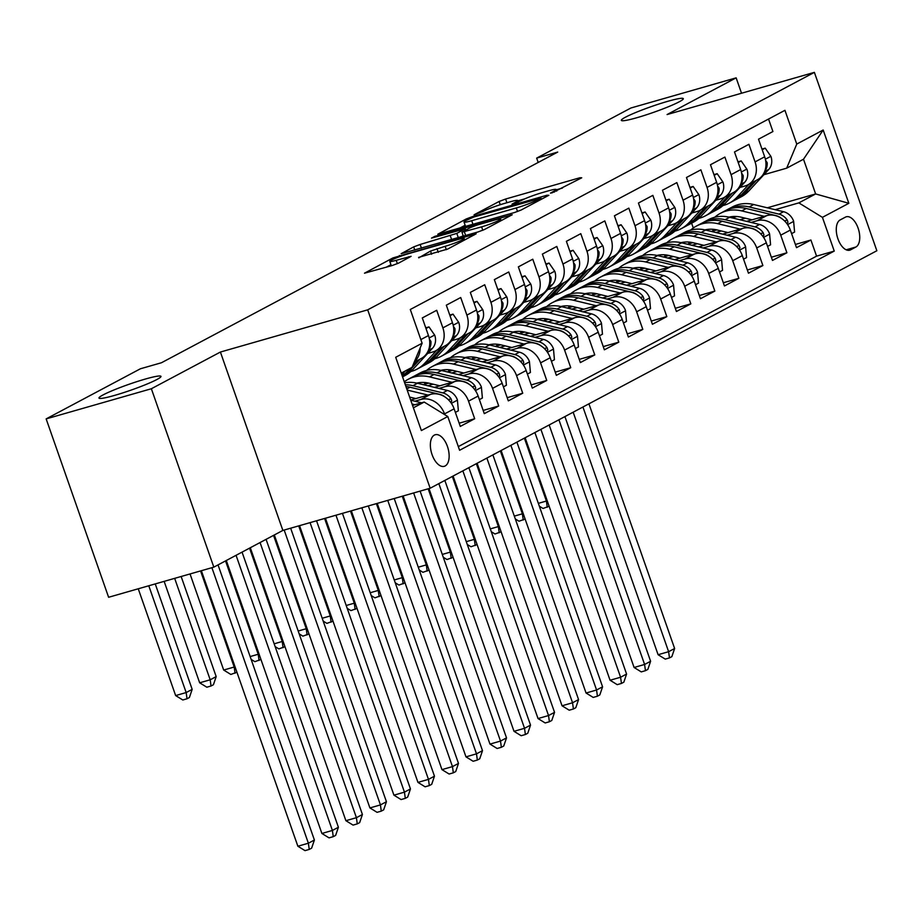 <?xml version="1.0" encoding="UTF-8"?>
<svg xmlns="http://www.w3.org/2000/svg" width="923" height="923" viewBox="0 0 923 923"><rect width="100%" height="100%" fill="white"/><g stroke="black" fill="none" stroke-linecap="round" stroke-linejoin="round"><path stroke-width="1.38" d="M552.15 192.826L581.732 177.804L579.967 177.735L505.608 199.033L499.124 201.468L474.076 214.782L483.098 211.413A16.118 1.511 -19.3 0 1 503.866 203.614L510.061 201.837A16.118 1.511 -19.3 0 1 517.722 200.522A16.118 1.511 -19.3 0 1 515.738 202.056L512.057 204.121L513.73 203.833L521.518 200.406A16.118 1.511 -19.3 0 1 542.274 192.607L548.47 190.83A16.118 1.511 -19.3 0 1 556.142 189.515A16.118 1.511 -19.3 0 1 554.146 191.049L550.466 193.115L552.15 192.826M145.338 379.053A32.836 3.092 -19.3 0 0 113.967 389.968A32.836 3.092 -19.3 0 0 98.98 398.078A32.836 3.092 -19.3 0 0 114.602 395.39A32.836 3.092 -19.3 0 0 145.984 384.476A32.836 3.092 -19.3 0 0 160.971 376.365A32.836 3.092 -19.3 0 0 145.338 379.053M667.687 101.345A32.836 3.092 -19.3 0 0 636.305 112.271A32.836 3.092 -19.3 0 0 621.317 120.371A32.836 3.092 -19.3 0 0 636.939 117.694A32.836 3.092 -19.3 0 0 668.321 106.768A32.836 3.092 -19.3 0 0 683.308 98.669A32.836 3.092 -19.3 0 0 667.687 101.345M445.151 465.965A16.418 8.561 74 0 0 447.724 447.309A16.418 8.561 74 0 0 435.229 434.745A16.418 8.561 74 0 0 434.341 435.102A16.418 8.561 74 0 0 431.779 453.758A16.418 8.561 74 0 0 444.275 466.323A16.418 8.561 74 0 0 445.151 465.965M418.604 257.39L447.724 249.048L476.164 233.784L392.921 257.932L364.493 273.196L392.079 265.57L398.563 263.136L411.093 256.329L396.209 260.309A13.476 1.269 -19.3 0 1 389.794 261.417A13.476 1.269 -19.3 0 1 395.944 258.094A13.476 1.269 -19.3 0 1 408.82 253.606L457.762 239.588A13.476 1.269 -19.3 0 1 464.177 238.48A13.476 1.269 -19.3 0 1 458.027 241.814A13.476 1.269 -19.3 0 1 445.151 246.291L430.51 251.068L418.765 257.863M220.401 352.044L151.36 388.745L46.15 418.892L108.614 597.273L213.824 567.137L282.865 530.425L430.164 488.232L367.689 309.84L220.401 352.044L282.865 530.425M741.527 93.235L736.139 77.855L667.087 114.556L814.386 72.363L367.689 309.84M736.139 77.855L630.928 107.991L536.667 158.11L538.19 162.46M46.15 418.892L140.411 368.773L161.456 362.751L557.711 152.076L536.667 158.11M514.549 212.509L521.034 210.075L548.85 195.284L547.074 195.214L472.726 216.513L466.242 218.959L437.802 234.223L514.549 212.509M512.196 214.771L484.379 229.562L477.895 231.996L401.147 253.71L413.666 246.903L420.161 244.468L456.804 233.392L465.319 228.708L431.526 238.111L434.825 236.357L512.196 214.771M414.889 401.193L420.923 399.463A20.525 17.399 62 0 1 444.517 413.931L454.116 408.82L460.289 426.414L474.687 418.754L459.158 423.207M438.91 388.433L444.944 386.702A20.525 17.399 62 0 1 468.526 401.159L478.137 396.059L484.298 413.654L498.708 405.993L483.179 410.435M462.919 375.661L468.965 373.93A20.525 17.399 62 0 1 492.547 388.398L502.147 383.287L508.319 400.882L522.73 393.221L507.189 397.675M486.94 362.889L492.974 361.158A20.525 17.399 62 0 1 516.557 375.626L526.168 370.515L532.329 388.11L546.739 380.449L531.21 384.903M510.961 350.129L516.995 348.398A20.525 17.399 62 0 1 540.578 362.854L550.189 357.755L556.35 375.349L570.76 367.689L555.219 372.142M534.971 337.356L541.005 335.626A20.525 17.399 62 0 1 564.588 350.094L574.198 344.983L580.359 362.577L594.77 354.917L579.24 359.37M558.992 324.584L565.026 322.854A20.525 17.399 62 0 1 588.609 337.322L598.219 332.211L604.38 349.817L618.791 342.156L603.25 346.598M583.001 311.824L589.036 310.093A20.525 17.399 62 0 1 612.63 324.55L622.229 319.45L628.39 337.045L642.8 329.384L627.271 333.838M607.022 299.052L613.057 297.321A20.525 17.399 62 0 1 636.639 311.789L646.25 306.678L652.411 324.273L666.821 316.612L651.28 321.066M631.032 286.28L637.066 284.561A20.525 17.399 62 0 1 660.66 299.017L670.26 293.906L676.421 311.512L690.831 303.852L675.301 308.294M655.053 273.52L661.087 271.789A20.525 17.399 62 0 1 684.67 286.245L694.281 281.146L700.442 298.74L714.852 291.08L699.311 295.533M679.063 260.748L685.097 259.017A20.525 17.399 62 0 1 708.691 273.485L718.29 268.374L724.451 285.968L738.861 278.308L723.332 282.761M703.084 247.987L709.118 246.256A20.525 17.399 62 0 1 732.7 260.713L742.311 255.613L748.472 273.208L762.883 265.547L747.342 269.989M727.093 235.215L733.127 233.484A20.525 17.399 62 0 1 756.722 247.952L766.321 242.841L772.482 260.436L786.892 252.775L780.731 235.18A20.525 17.399 -118 0 0 757.148 220.712L751.114 222.443M771.363 257.229L786.892 252.775M768.547 119.032L772.92 131.528L758.51 139.188L764.671 156.795A20.525 17.399 -118 0 1 757.483 179.731L747.872 184.842A20.525 17.399 -118 0 0 755.072 161.894L748.911 144.3L734.5 151.96L740.661 169.555A20.525 17.399 -118 0 1 733.462 192.503L723.851 197.614A20.525 17.399 62 0 1 720.978 198.768L715.867 200.233M723.851 197.614A20.525 17.399 62 0 0 731.051 174.666L724.89 157.072L710.479 164.732L716.64 182.327A20.525 17.399 -118 0 1 709.452 205.275L699.842 210.375A20.525 17.399 62 0 1 696.957 211.54L691.858 213.005M699.842 210.375A20.525 17.399 62 0 0 707.041 187.438L700.88 169.832L686.47 177.493L692.631 195.099A20.525 17.399 -118 0 1 685.431 218.036L675.821 223.147A20.525 17.399 62 0 1 672.948 224.312L667.837 225.766M675.821 223.147A20.525 17.399 62 0 0 683.02 200.199L676.859 182.604L662.449 190.265L668.61 207.86A20.525 17.399 -118 0 1 661.41 230.808L651.811 235.919A20.525 17.399 62 0 1 648.927 237.073L643.827 238.538M651.811 235.919A20.525 17.399 62 0 0 659.01 212.971L652.849 195.376L638.439 203.037L644.6 220.632A20.525 17.399 -118 0 1 637.401 243.58L627.79 248.679A20.525 17.399 62 0 1 624.917 249.845L619.806 251.31M627.79 248.679A20.525 17.399 62 0 0 634.989 225.731L628.828 208.137L614.418 215.797L620.579 233.392A20.525 17.399 -118 0 1 613.38 256.34L603.78 261.451A20.525 17.399 62 0 1 600.896 262.617L595.797 264.07M603.78 261.451A20.525 17.399 62 0 0 610.98 238.503L604.819 220.909L590.408 228.569L596.57 246.164A20.525 17.399 -118 0 1 589.37 269.112L579.759 274.212A20.525 17.399 62 0 1 576.887 275.377L571.775 276.842M579.759 274.212A20.525 17.399 62 0 0 586.959 251.275L580.798 233.669L566.387 241.33L572.548 258.936A20.525 17.399 -118 0 1 565.349 281.873L555.75 286.984A20.525 17.399 62 0 1 552.865 288.149L547.754 289.614M555.75 286.984A20.525 17.399 62 0 0 562.949 264.036L556.788 246.441L542.378 254.102L548.539 271.697A20.525 17.399 -118 0 1 541.34 294.645L531.729 299.756A20.525 17.399 62 0 1 528.844 300.91L523.745 302.375M531.729 299.756A20.525 17.399 62 0 0 538.928 276.808L532.767 259.213L518.357 266.874L524.518 284.469A20.525 17.399 -118 0 1 517.318 307.417L507.719 312.516A20.525 17.399 62 0 1 504.835 313.682L499.724 315.147M507.719 312.516A20.525 17.399 62 0 0 514.919 289.58L508.746 271.973L494.347 279.634L500.508 297.241A20.525 17.399 -118 0 1 493.309 320.177L483.698 325.288A20.525 17.399 62 0 1 480.814 326.454L475.714 327.919M483.698 325.288A20.525 17.399 62 0 0 490.898 302.34L484.737 284.746L470.326 292.406L476.487 310.001A20.525 17.399 -118 0 1 469.288 332.949L459.689 338.06A20.525 17.399 62 0 1 456.804 339.214L451.693 340.679M459.689 338.06A20.525 17.399 62 0 0 466.888 315.112L460.715 297.518L446.317 305.178L452.478 322.773A20.525 17.399 -118 0 1 445.278 345.721L435.668 350.821A20.525 17.399 62 0 1 432.783 351.986L427.684 353.451M435.668 350.821A20.525 17.399 62 0 0 442.867 327.884L436.706 310.278L422.296 317.939L428.457 335.545A20.525 17.399 -118 0 1 421.257 358.482L414.173 362.254M454.116 408.82A20.525 17.399 -118 0 0 430.533 394.363L410.677 400.051M478.137 396.059A20.525 17.399 -118 0 0 454.554 381.591L434.445 387.348M502.147 383.287A20.525 17.399 -118 0 0 478.564 368.819L458.454 374.588M428.687 383.114L423.276 384.66M433.152 384.187L427.741 385.733M526.168 370.515A20.525 17.399 -118 0 0 502.585 356.059L482.475 361.816M452.697 370.342L447.297 371.9M457.173 371.427L451.762 372.973M550.189 357.755A20.525 17.399 -118 0 0 526.595 343.287L506.485 349.044M476.718 357.582L471.307 359.128M481.183 358.655L475.772 360.201M574.198 344.983A20.525 17.399 -118 0 0 550.616 330.515L530.506 336.284M500.728 344.81L495.328 346.356M505.204 345.883L499.793 347.44M598.219 332.211A20.525 17.399 -118 0 0 574.625 317.754L554.515 323.512M524.749 332.038L519.337 333.595M529.214 333.122L523.803 334.668M622.229 319.45A20.525 17.399 -118 0 0 598.646 304.982L578.536 310.739M548.758 319.277L543.359 320.823M553.235 320.35L547.824 321.896M646.25 306.678A20.525 17.399 -118 0 0 622.656 292.222L602.557 297.979M572.779 306.505L567.368 308.051M577.244 307.578L571.833 309.136M670.26 293.906A20.525 17.399 -118 0 0 646.677 279.45L626.567 285.207M596.789 293.745L591.389 295.291M601.265 294.818L595.854 296.364M694.281 281.146A20.525 17.399 -118 0 0 670.686 266.678L650.588 272.447M620.81 280.973L615.399 282.519M625.275 282.046L619.864 283.592M718.29 268.374A20.525 17.399 -118 0 0 694.707 253.917L674.598 259.675M644.819 268.201L639.42 269.758M649.296 269.274L643.885 270.831M742.311 255.613A20.525 17.399 -118 0 0 718.717 241.145L698.619 246.903M668.84 255.44L663.429 256.986M673.305 256.513L667.894 258.059M766.321 242.841A20.525 17.399 -118 0 0 742.738 228.373L722.628 234.142M692.85 242.668L687.45 244.214M697.327 243.741L691.915 245.287M845.422 217.136L840.138 219.939A15.91 8.295 74 0 0 837.646 238.007A15.91 8.295 74 0 0 849.748 250.179A15.91 8.295 74 0 0 850.602 249.833L855.886 247.018A15.91 8.295 74 0 0 858.378 228.95A15.91 8.295 74 0 0 846.276 216.79A15.91 8.295 74 0 0 845.422 217.136M430.164 488.232L876.85 250.744L814.386 72.363M413.389 407.804L424.199 402.059L447.782 416.527L459.596 450.274L834.242 251.091L822.428 217.343L798.833 202.887L775.124 209.683M447.782 416.527L421.361 430.568L395.702 357.293L422.123 343.241L410.297 309.493L784.942 110.322L796.757 144.069L823.178 130.016L848.837 203.302L822.428 217.343M721.336 230.981L715.936 232.527M458.316 446.617L816.567 256.156L810.913 240.015L796.503 247.664L790.342 230.069A20.525 17.399 -118 0 0 766.748 215.613L746.649 221.37M716.871 229.896L711.46 231.454M739.888 187.473L744.988 186.008A20.525 17.399 -118 0 0 747.872 184.842M756.722 247.952L762.883 265.547M732.7 260.713L738.861 278.308M708.691 273.485L714.852 291.08M684.67 286.245L690.831 303.852M660.66 299.017L666.821 316.612M636.639 311.789L642.8 329.384M612.63 324.55L618.791 342.156M588.609 337.322L594.77 354.917M564.588 350.094L570.76 367.689M540.578 362.854L546.739 380.449M516.557 375.626L522.73 393.221M492.547 388.398L498.708 405.993M468.526 401.159L474.687 418.754M444.517 413.931L444.782 414.681M424.199 402.059L412.546 405.405M745.357 218.209L739.946 219.755M798.833 202.887L815.644 193.945L803.495 159.241L786.684 168.171L796.757 144.069M732.135 217.874L736.866 216.513M767.313 207.79L815.644 193.945L848.837 203.302M763.898 174.701L786.684 168.171M151.36 388.745L213.824 567.137M693.288 227.981L691.604 223.17M422.123 343.241L412.039 367.354L401.24 373.1M795.372 244.457L810.913 240.015M816.567 256.156L834.242 251.091M420.15 347.936A20.525 17.399 62 0 1 414.392 361.712M803.495 159.241L823.178 130.016M562.453 188.05L556.257 189.826M524.795 198.837L517.838 200.833M465.146 225.258L459.389 228.316M540.474 198.318L473.972 216.974L466.011 220.493A16.118 1.511 -19.3 0 0 464.015 222.039A16.118 1.511 -19.3 0 0 471.688 220.712L516.292 207.94A16.118 1.511 -19.3 0 0 537.059 200.141L540.474 198.318L540.89 199.518M461.154 236.796L463.184 235.711M481.598 226.862A13.476 1.269 -19.3 0 0 494.474 222.385A13.476 1.269 -19.3 0 0 500.624 219.063A13.476 1.269 -19.3 0 0 494.209 220.159L476.972 225.097L470.476 227.531L461.962 232.215L481.598 226.862L482.798 230.288M390.948 264.705L386.079 267.289M791.588 233.634L794.588 232.042L793.607 221.128A13.603 11.526 -118 0 0 783.558 211.713L753.699 204.514A39.251 33.286 -118 0 0 732.354 206.96L727.797 209.383A39.251 33.286 -118 0 0 726.378 210.19M764.232 216.328L741.7 210.906A39.251 33.286 -118 0 0 720.355 213.34A39.251 33.286 -118 0 0 714.737 217.263M706.418 229.596A39.251 33.286 -118 0 0 706.21 230.185M752.06 219.824L741.204 217.205A32.582 27.632 -118 0 0 729.008 217.136M713.456 229.342A32.582 27.632 -118 0 0 712.579 231.131M786.961 223.701L787.965 222.258L787.261 220.078A13.603 11.526 -118 0 0 778.989 214.136L749.141 206.948A39.251 33.286 -118 0 0 727.797 209.383M720.355 213.34L724.913 210.917A39.251 33.286 62 0 1 746.257 208.483L776.116 215.67A13.603 11.526 62 0 1 781.366 218.324M582.932 407.008L668.621 651.696L674.621 648.511L588.932 403.812M674.621 648.511L671.863 656.634L669.463 657.914L665.252 659.114L658.099 654.719L573.171 412.2M658.099 654.719L668.621 651.696L669.463 657.914M748.934 184.277L736.923 197.257A39.251 33.286 62 0 1 729.343 203.106A39.251 33.286 62 0 1 722.951 205.564M762.213 149.745L765.213 148.153L770.982 156.518A13.603 11.526 62 0 1 768.755 169.451L748.922 190.876A39.251 33.286 62 0 1 741.354 196.726L736.796 199.149A39.251 33.286 -118 0 0 744.365 193.299L756.387 180.32M753.503 181.854L741.481 194.834A39.251 33.286 62 0 1 733.912 200.683L729.343 203.106M735.331 199.876A39.251 33.286 -118 0 0 736.796 199.149M764.775 171.193A13.603 11.526 -118 0 0 767.175 162.713L765.617 160.348M524.379 438.137L546.404 501.039L547.166 500.635M549.139 506.254L543.036 508.458L539.32 506.173M538.328 503.358L546.404 501.039L547.247 507.258M765.213 148.153L761.971 149.076M767.567 246.406L770.567 244.814L769.597 233.888A13.603 11.526 -118 0 0 759.537 224.474L729.689 217.286A39.251 33.286 -118 0 0 708.345 219.72L703.776 222.155A39.251 33.286 -118 0 0 702.357 222.962M740.223 229.1L717.679 223.666A39.251 33.286 -118 0 0 696.334 226.112A39.251 33.286 -118 0 0 690.716 230.035M682.409 242.368A39.251 33.286 -118 0 0 682.189 242.957M728.039 232.584L717.183 229.977A32.582 27.632 -118 0 0 704.999 229.896M689.435 242.103A32.582 27.632 -118 0 0 688.558 243.903M762.952 236.473L763.944 235.019L763.252 232.85A13.603 11.526 -118 0 0 754.979 226.896L725.12 219.709A39.251 33.286 -118 0 0 703.776 222.155M696.334 226.112L700.903 223.678A39.251 33.286 62 0 1 722.248 221.243L752.095 228.431A13.603 11.526 62 0 1 757.356 231.085M558.911 419.78L644.6 664.468L650.611 661.272L564.922 416.585M650.611 661.272L647.842 669.406L645.442 670.686L641.243 671.886L634.089 667.479L549.162 424.961M634.089 667.479L644.6 664.468L645.442 670.686M743.557 259.167L746.557 257.575L745.576 246.66A13.603 11.526 -118 0 0 735.527 237.246L705.668 230.058A39.251 33.286 -118 0 0 684.324 232.492L679.766 234.915A39.251 33.286 -118 0 0 678.347 235.723M716.202 241.872L693.669 236.438A39.251 33.286 -118 0 0 672.325 238.872A39.251 33.286 -118 0 0 666.706 242.795M658.387 255.129A39.251 33.286 -118 0 0 658.18 255.717M704.018 245.356L693.173 242.737A32.582 27.632 -118 0 0 680.978 242.668M665.425 254.875A32.582 27.632 -118 0 0 664.548 256.663M738.931 249.233L739.934 247.791L739.231 245.622A13.603 11.526 -118 0 0 730.958 239.668L701.111 232.481A39.251 33.286 -118 0 0 679.766 234.915M672.325 238.872L676.882 236.45A39.251 33.286 62 0 1 698.226 234.015L728.074 241.203A13.603 11.526 62 0 1 733.335 243.857M534.902 432.541L620.591 677.24L626.59 674.044L540.901 429.357M626.59 674.044L623.833 682.178L621.433 683.447L617.222 684.658L610.068 680.251L525.141 437.733M610.068 680.251L620.591 677.24L621.433 683.447M719.536 271.939L722.536 270.347L721.567 259.421A13.603 11.526 -118 0 0 711.506 250.006L681.659 242.818A39.251 33.286 -118 0 0 660.314 245.264L655.745 247.687A39.251 33.286 -118 0 0 654.326 248.495M692.192 254.633L669.648 249.21A39.251 33.286 -118 0 0 648.304 251.644A39.251 33.286 -118 0 0 642.685 255.567M634.378 267.901A39.251 33.286 -118 0 0 634.159 268.489M680.009 258.128L669.152 255.509A32.582 27.632 -118 0 0 656.968 255.429M641.404 267.647A32.582 27.632 -118 0 0 640.527 269.435M714.921 262.005L715.913 260.563L715.221 258.382A13.603 11.526 -118 0 0 706.949 252.441L677.09 245.253A39.251 33.286 -118 0 0 655.745 247.687M648.304 251.644L652.873 249.222A39.251 33.286 62 0 1 674.217 246.776L704.064 253.975A13.603 11.526 62 0 1 709.326 256.617M510.881 445.313L596.57 690L602.581 686.816L516.892 442.117M602.581 686.816L599.812 694.938L597.412 696.219L593.201 697.419L586.059 693.023L501.12 450.505M586.059 693.023L596.57 690L597.412 696.219M695.527 284.711L698.526 283.107L697.546 272.193A13.603 11.526 -118 0 0 687.497 262.778L657.638 255.59A39.251 33.286 -118 0 0 636.293 258.025L631.736 260.448A39.251 33.286 -118 0 0 630.317 261.255M668.171 267.405L645.639 261.97A39.251 33.286 -118 0 0 624.294 264.405A39.251 33.286 -118 0 0 618.675 268.339M610.357 280.673A39.251 33.286 -118 0 0 610.149 281.25M655.988 270.889L645.142 268.281A32.582 27.632 -118 0 0 632.947 268.201M617.395 280.407A32.582 27.632 -118 0 0 616.506 282.207M690.9 274.766L691.904 273.323L691.2 271.154A13.603 11.526 -118 0 0 682.928 265.201L653.08 258.013A39.251 33.286 -118 0 0 631.736 260.448M624.294 264.405L628.851 261.982A39.251 33.286 62 0 1 650.196 259.548L680.043 266.735A13.603 11.526 62 0 1 685.304 269.389M486.871 458.073L572.56 702.772L578.559 699.576L492.87 454.889M578.559 699.576L575.802 707.71L573.402 708.991L569.191 710.191L562.038 705.783L477.11 463.265M562.038 705.783L572.56 702.772L573.402 708.991M724.924 197.049L712.902 210.029A39.251 33.286 62 0 1 705.334 215.878A39.251 33.286 62 0 1 698.942 218.336M738.192 162.517L741.192 160.925L746.972 169.29A13.603 11.526 62 0 1 744.746 182.223L724.913 203.648A39.251 33.286 62 0 1 717.333 209.486L712.775 211.921A39.251 33.286 -118 0 0 720.344 206.071L732.366 193.08M729.482 194.615L717.471 207.606A39.251 33.286 62 0 1 709.891 213.444L705.334 215.878M711.31 212.636A39.251 33.286 -118 0 0 712.775 211.921M740.765 183.954A13.603 11.526 -118 0 0 743.153 175.474L741.607 173.109M500.358 450.909L522.395 513.811L523.156 513.407M525.118 519.014L519.026 521.23L515.299 518.945M514.319 516.119L522.395 513.811L523.226 520.03M741.192 160.925L737.962 161.848M700.903 209.809L688.893 222.789A39.251 33.286 62 0 1 681.312 228.639A39.251 33.286 62 0 1 674.921 231.108M714.183 175.278L717.183 173.686L722.951 182.05A13.603 11.526 62 0 1 720.725 194.984L700.892 216.409A39.251 33.286 62 0 1 693.323 222.258L688.754 224.681A39.251 33.286 -118 0 0 696.334 218.832L708.356 205.852M705.472 207.387L693.45 220.366A39.251 33.286 62 0 1 685.881 226.216L681.312 228.639M687.3 225.408A39.251 33.286 -118 0 0 688.754 224.681M716.744 196.726A13.603 11.526 -118 0 0 719.144 188.246L717.586 185.881M476.349 463.669L498.374 526.583L499.135 526.168M501.108 531.786L495.005 534.002L491.29 531.706M490.298 528.891L498.374 526.583L499.216 532.79M717.183 173.686L713.94 174.62M676.894 222.581L664.872 235.561A39.251 33.286 62 0 1 657.303 241.411A39.251 33.286 62 0 1 650.911 243.868M690.162 188.05L693.161 186.458L698.942 194.822A13.603 11.526 62 0 1 696.715 207.756L676.882 229.181A39.251 33.286 62 0 1 669.302 235.03L664.745 237.453A39.251 33.286 -118 0 0 672.313 231.604L684.335 218.624M681.451 220.159L669.429 233.138A39.251 33.286 62 0 1 661.86 238.988L657.303 241.411M663.279 238.18A39.251 33.286 -118 0 0 664.745 237.453M692.735 209.498A13.603 11.526 -118 0 0 695.123 201.018L693.577 198.653M452.328 476.441L474.353 539.344L475.126 538.94M477.087 544.558L470.995 546.762L467.269 544.478M466.288 541.663L474.353 539.344L475.195 545.562M693.161 186.458L689.931 187.381M652.873 235.342L640.85 248.333A39.251 33.286 62 0 1 633.282 254.183A39.251 33.286 62 0 1 626.89 256.64M666.152 200.822L669.152 199.23L674.921 207.594A13.603 11.526 62 0 1 672.694 220.528L652.861 241.941A39.251 33.286 62 0 1 645.292 247.791L640.724 250.225A39.251 33.286 -118 0 0 648.304 244.376L660.326 231.385M657.441 232.919L645.419 245.899A39.251 33.286 62 0 1 637.851 251.748L633.282 254.183M639.27 250.941A39.251 33.286 -118 0 0 640.724 250.225M668.714 222.258A13.603 11.526 -118 0 0 671.113 213.778L669.556 211.413M428.168 488.798L450.343 552.116L451.105 551.712M453.078 557.319L446.974 559.534L443.259 557.25M442.267 554.423L450.343 552.116L451.185 558.323M669.152 199.23L665.91 200.153M671.506 297.471L674.505 295.879L673.536 284.965A13.603 11.526 -118 0 0 663.475 275.55L633.628 268.362A39.251 33.286 -118 0 0 612.284 270.797L607.715 273.22A39.251 33.286 -118 0 0 606.296 274.027M644.162 280.165L621.617 274.742A39.251 33.286 -118 0 0 600.273 277.177A39.251 33.286 -118 0 0 594.654 281.1M586.347 293.433A39.251 33.286 -118 0 0 586.128 294.022M631.978 283.661L621.121 281.042A32.582 27.632 -118 0 0 608.938 280.973M593.374 293.179A32.582 27.632 -118 0 0 592.497 294.968M666.891 287.538L667.883 286.095L667.179 283.915A13.603 11.526 -118 0 0 658.918 277.973L629.059 270.785A39.251 33.286 -118 0 0 607.715 273.22M600.273 277.177L604.842 274.754A39.251 33.286 62 0 1 626.186 272.32L656.034 279.507A13.603 11.526 62 0 1 661.283 282.161M462.85 470.845L548.539 715.544L554.55 712.348L468.861 467.649M554.55 712.348L551.781 720.471L549.381 721.751L545.17 722.963L538.028 718.555L453.089 476.037M538.028 718.555L548.539 715.544L549.381 721.751M628.863 248.114L616.841 261.094A39.251 33.286 62 0 1 609.272 266.943A39.251 33.286 62 0 1 602.881 269.412M642.131 213.582L645.131 211.99L650.911 220.355A13.603 11.526 62 0 1 648.684 233.288L628.851 254.713A39.251 33.286 62 0 1 621.271 260.563L616.714 262.986A39.251 33.286 -118 0 0 624.283 257.136L636.305 244.157M633.42 245.691L621.398 258.671A39.251 33.286 62 0 1 613.83 264.52L609.272 266.943M615.249 263.713A39.251 33.286 -118 0 0 616.714 262.986M644.704 235.03A13.603 11.526 -118 0 0 647.092 226.55L645.535 224.185M402.278 496.216L426.322 564.888L427.095 564.472M429.057 570.091L422.953 572.306L419.238 570.01M418.257 567.195L426.322 564.888L427.164 571.095M645.131 211.99L641.9 212.913M647.496 310.243L650.496 308.651L649.515 297.725A13.603 11.526 -118 0 0 639.466 288.311L609.607 281.123A39.251 33.286 -118 0 0 588.263 283.557L583.705 285.992A39.251 33.286 -118 0 0 582.286 286.799M620.141 292.937L597.608 287.514A39.251 33.286 -118 0 0 576.252 289.949A39.251 33.286 -118 0 0 570.645 293.872M562.326 306.205A39.251 33.286 -118 0 0 562.119 306.794M607.957 296.433L597.112 293.814A32.582 27.632 -118 0 0 584.917 293.733M569.364 305.951A32.582 27.632 -118 0 0 568.476 307.74M642.87 300.31L643.873 298.867L643.169 296.687A13.603 11.526 -118 0 0 634.897 290.745L605.05 283.557A39.251 33.286 -118 0 0 583.705 285.992M576.252 289.949L580.821 287.526A39.251 33.286 62 0 1 602.165 285.08L632.013 292.268A13.603 11.526 62 0 1 637.274 294.922M438.84 483.617L524.529 728.305L530.529 725.12L444.84 480.421M530.529 725.12L527.771 733.243L525.372 734.523L521.16 735.723L514.007 731.316L428.999 488.567M514.007 731.316L524.529 728.305L525.372 734.523M604.842 260.886L592.82 273.866A39.251 33.286 62 0 1 585.251 279.715A39.251 33.286 62 0 1 578.859 282.173M618.122 226.354L621.121 224.762L626.89 233.127A13.603 11.526 62 0 1 624.663 246.06L604.83 267.485A39.251 33.286 62 0 1 597.262 273.335L592.693 275.758A39.251 33.286 -118 0 0 600.273 269.908L612.284 256.929M609.411 258.452L597.389 271.443A39.251 33.286 62 0 1 589.82 277.292L585.251 279.715M591.239 276.485A39.251 33.286 -118 0 0 592.693 275.758M620.683 247.802A13.603 11.526 -118 0 0 623.083 239.311L621.525 236.957M376.388 503.635L402.313 577.648L403.074 577.244M405.047 582.863L398.944 585.067L395.229 582.782M394.236 579.967L402.313 577.648L403.155 583.867M621.121 224.762L617.879 225.685M623.475 323.015L626.475 321.412L625.506 310.497A13.603 11.526 -118 0 0 615.445 301.083L585.597 293.895A39.251 33.286 -118 0 0 564.253 296.329L559.684 298.752A39.251 33.286 -118 0 0 558.265 299.56M596.131 305.709L573.587 300.275A39.251 33.286 -118 0 0 552.242 302.709A39.251 33.286 -118 0 0 546.624 306.632M538.317 318.977A39.251 33.286 -118 0 0 538.097 319.554M583.947 309.193L573.091 306.586A32.582 27.632 -118 0 0 560.907 306.505M545.343 318.712A32.582 27.632 -118 0 0 544.466 320.512M618.86 313.07L619.852 311.628L619.148 309.459A13.603 11.526 -118 0 0 610.888 303.505L581.029 296.318A39.251 33.286 -118 0 0 559.684 298.752M552.242 302.709L556.8 300.287A39.251 33.286 62 0 1 578.156 297.852L608.003 305.04A13.603 11.526 62 0 1 613.253 307.694M413.631 492.963L500.508 741.077L506.519 737.881L420.103 491.105M506.519 737.881L503.75 746.015L501.351 747.284L497.139 748.495L489.986 744.088L403.109 495.974M489.986 744.088L500.508 741.077L501.351 747.284M580.832 273.646L568.81 286.638A39.251 33.286 62 0 1 561.242 292.487A39.251 33.286 62 0 1 554.838 294.945M594.1 239.126L597.1 237.523L602.881 245.899A13.603 11.526 62 0 1 600.654 258.832L580.821 280.246A39.251 33.286 62 0 1 573.241 286.095L568.683 288.518A39.251 33.286 -118 0 0 576.252 282.68L588.274 269.689M585.39 271.224L573.368 284.203A39.251 33.286 62 0 1 565.799 290.053L561.242 292.487M567.218 289.245A39.251 33.286 -118 0 0 568.683 288.518M596.673 260.563A13.603 11.526 -118 0 0 599.062 252.083L597.504 249.718M350.498 511.054L378.292 590.42L379.065 590.016M381.026 595.623L374.923 597.839L371.208 595.543M370.227 592.728L378.292 590.42L379.134 596.627M597.1 237.523L593.87 238.457M599.465 335.776L602.465 334.184L601.484 323.269A13.603 11.526 -118 0 0 591.435 313.855L561.576 306.667A39.251 33.286 -118 0 0 540.232 309.101L535.675 311.524A39.251 33.286 -118 0 0 534.255 312.332M572.11 318.47L549.577 313.047A39.251 33.286 -118 0 0 528.221 315.481A39.251 33.286 -118 0 0 522.614 319.404M514.296 331.738A39.251 33.286 -118 0 0 514.088 332.326M559.926 321.965L549.081 319.346A32.582 27.632 -118 0 0 536.886 319.277M521.333 331.484A32.582 27.632 -118 0 0 520.445 333.272M594.839 325.842L595.843 324.4L595.139 322.219A13.603 11.526 -118 0 0 586.866 316.277L557.019 309.09A39.251 33.286 -118 0 0 535.675 311.524M528.221 315.481L532.79 313.059A39.251 33.286 62 0 1 554.135 310.624L583.982 317.812A13.603 11.526 62 0 1 589.243 320.466M387.741 500.381L476.499 753.837L482.498 750.653L394.213 498.524M482.498 750.653L479.741 758.775L477.341 760.056L473.13 761.267L465.977 756.86L377.219 503.393M465.977 756.86L476.499 753.837L477.341 760.056M556.811 286.418L544.789 299.398A39.251 33.286 62 0 1 537.221 305.248A39.251 33.286 62 0 1 530.829 307.705M570.091 251.887L573.091 250.295L578.859 258.659A13.603 11.526 62 0 1 576.633 271.593L556.8 293.018A39.251 33.286 62 0 1 549.231 298.867L544.662 301.29A39.251 33.286 -118 0 0 552.242 295.441L564.253 282.461M561.38 283.996L549.358 296.975A39.251 33.286 62 0 1 541.789 302.825L537.221 305.248M543.197 302.017A39.251 33.286 -118 0 0 544.662 301.29M572.652 273.335A13.603 11.526 -118 0 0 575.041 264.855L573.495 262.49M324.608 518.472L354.282 603.18L355.043 602.777M357.016 608.395L350.913 610.611L347.198 608.315M346.206 605.5L354.282 603.18L355.124 609.399M573.091 250.295L569.849 251.218M575.444 348.548L578.444 346.956L577.475 336.03A13.603 11.526 -118 0 0 567.414 326.615L537.567 319.427A39.251 33.286 -118 0 0 516.222 321.862L511.654 324.296A39.251 33.286 -118 0 0 510.234 325.104M548.1 331.242L525.556 325.807A39.251 33.286 -118 0 0 504.212 328.253A39.251 33.286 -118 0 0 498.593 332.176M490.286 344.51A39.251 33.286 -118 0 0 490.067 345.098M535.917 334.726L525.06 332.118A32.582 27.632 -118 0 0 512.876 332.038M497.312 344.244A32.582 27.632 -118 0 0 496.436 346.044M570.829 338.614L571.822 337.16L571.118 334.991A13.603 11.526 -118 0 0 562.857 329.05L532.998 321.85A39.251 33.286 -118 0 0 511.654 324.296M504.212 328.253L508.769 325.819A39.251 33.286 62 0 1 530.114 323.385L559.973 330.572A13.603 11.526 62 0 1 565.222 333.226M361.851 507.8L452.478 766.609L458.489 763.413L368.323 505.942M458.489 763.413L455.72 771.547L453.32 772.828L449.109 774.028L441.955 769.62L351.328 510.811M441.955 769.62L452.478 766.609L453.32 772.828M532.802 299.19L520.78 312.17A39.251 33.286 62 0 1 513.211 318.02A39.251 33.286 62 0 1 506.808 320.477M546.07 264.659L549.07 263.067L554.85 271.431A13.603 11.526 62 0 1 552.623 284.365L532.79 305.79A39.251 33.286 62 0 1 525.21 311.628L520.653 314.062A39.251 33.286 -118 0 0 528.221 308.213L540.243 295.233M537.359 296.756L525.337 309.747A39.251 33.286 62 0 1 517.768 315.597L513.211 318.02M519.188 314.789A39.251 33.286 -118 0 0 520.653 314.062M548.643 286.095A13.603 11.526 -118 0 0 551.031 277.615L549.473 275.25M298.717 525.879L330.261 615.953L331.034 615.549M332.995 621.156L326.892 623.371L323.177 621.087M322.196 618.26L330.261 615.953L331.103 622.171M549.07 263.067L545.839 263.99M551.435 361.308L554.435 359.716L553.454 348.802A13.603 11.526 -118 0 0 543.405 339.387L513.546 332.199A39.251 33.286 -118 0 0 492.201 334.634L487.644 337.057A39.251 33.286 -118 0 0 486.225 337.864M524.079 344.014L501.535 338.579A39.251 33.286 -118 0 0 480.191 341.014A39.251 33.286 -118 0 0 474.584 344.937M466.265 357.282A39.251 33.286 -118 0 0 466.046 357.859M511.896 347.498L501.039 344.879A32.582 27.632 -118 0 0 488.855 344.81M473.303 357.016A32.582 27.632 -118 0 0 472.414 358.805M546.808 351.375L547.812 349.932L547.108 347.763A13.603 11.526 -118 0 0 538.836 341.81L508.988 334.622A39.251 33.286 -118 0 0 487.644 337.057M480.191 341.014L484.76 338.591A39.251 33.286 62 0 1 506.104 336.157L535.951 343.344A13.603 11.526 62 0 1 541.213 345.998M335.96 515.219L428.468 779.381L434.468 776.185L342.433 513.361M434.468 776.185L431.71 784.319L429.31 785.588L425.099 786.8L417.946 782.392L325.438 518.23M417.946 782.392L428.468 779.381L429.31 785.588M508.781 311.951L496.759 324.942A39.251 33.286 62 0 1 489.19 330.78A39.251 33.286 62 0 1 482.798 333.249M522.049 277.431L525.049 275.827L530.829 284.192A13.603 11.526 62 0 1 528.602 297.125L508.769 318.55A39.251 33.286 62 0 1 501.201 324.4L496.632 326.823A39.251 33.286 -118 0 0 504.212 320.985L516.222 307.994M513.35 309.528L501.327 322.508A39.251 33.286 62 0 1 493.747 328.357L489.19 330.78M495.166 327.55A39.251 33.286 -118 0 0 496.632 326.823M524.622 298.867A13.603 11.526 -118 0 0 527.01 290.387L525.464 288.022M273.554 535.375L306.251 628.725L307.013 628.309M308.986 633.928L302.882 636.143L299.167 633.847M298.175 631.032L306.251 628.725L307.094 634.932M525.049 275.827L521.818 276.762M527.414 374.08L530.413 372.488L529.433 361.574A13.603 11.526 -118 0 0 519.384 352.159L489.536 344.96A39.251 33.286 -118 0 0 468.192 347.406L463.623 349.829A39.251 33.286 -118 0 0 462.204 350.636M500.07 356.774L477.526 351.351A39.251 33.286 -118 0 0 456.181 353.786A39.251 33.286 -118 0 0 450.562 357.709M442.244 370.042A39.251 33.286 -118 0 0 442.036 370.631M487.886 360.27L477.029 357.651A32.582 27.632 -118 0 0 464.846 357.582M449.282 369.788A32.582 27.632 -118 0 0 448.405 371.577M522.799 364.147L523.791 362.704L523.087 360.524A13.603 11.526 -118 0 0 514.826 354.582L484.967 347.394A39.251 33.286 -118 0 0 463.623 349.829M456.181 353.786L460.739 351.363A39.251 33.286 62 0 1 482.083 348.917L511.942 356.116A13.603 11.526 62 0 1 517.192 358.77M310.07 522.637L404.447 792.142L410.458 788.957L316.543 520.78M410.458 788.957L407.689 797.08L405.289 798.36L401.078 799.56L393.925 795.165L299.548 525.649M393.925 795.165L404.447 792.142L405.289 798.36M484.771 324.723L472.749 337.703A39.251 33.286 62 0 1 465.169 343.552A39.251 33.286 62 0 1 458.777 346.01M498.039 290.191L501.039 288.599L506.819 296.964A13.603 11.526 62 0 1 504.581 309.897L484.76 331.322A39.251 33.286 62 0 1 477.179 337.172L472.622 339.595A39.251 33.286 -118 0 0 480.191 333.745L492.213 320.766M489.328 322.3L477.306 335.28A39.251 33.286 62 0 1 469.738 341.129L465.169 343.552M471.157 340.322A39.251 33.286 -118 0 0 472.622 339.595M500.601 311.639A13.603 11.526 -118 0 0 503 303.159L501.443 300.794M249.545 548.147L282.23 641.485L283.003 641.081M284.965 646.7L278.861 648.904L275.146 646.619M274.166 643.804L282.23 641.485L283.073 647.704M501.039 288.599L497.809 289.522M503.404 386.852L506.404 385.26L505.423 374.334A13.603 11.526 -118 0 0 495.374 364.92L465.515 357.732A39.251 33.286 -118 0 0 444.171 360.166L439.613 362.601A39.251 33.286 -118 0 0 438.194 363.408M476.049 369.546L453.505 364.112A39.251 33.286 -118 0 0 432.16 366.558A39.251 33.286 -118 0 0 426.553 370.481M418.234 382.814A39.251 33.286 -118 0 0 418.015 383.391M463.865 373.03L453.008 370.423A32.582 27.632 -118 0 0 440.825 370.342M425.272 382.549A32.582 27.632 -118 0 0 424.384 384.349M498.778 376.919L499.781 375.465L499.078 373.296A13.603 11.526 -118 0 0 490.805 367.342L460.958 360.155A39.251 33.286 -118 0 0 439.613 362.601M432.16 366.558L436.729 364.124A39.251 33.286 62 0 1 458.073 361.689L487.921 368.877A13.603 11.526 62 0 1 493.182 371.531M284.18 530.056L380.438 804.914L386.437 801.718L290.653 528.198M386.437 801.718L383.68 809.852L381.268 811.132L377.069 812.332L369.915 807.925L274.327 534.971M369.915 807.925L380.438 804.914L381.268 811.132M460.75 337.483L448.728 350.475A39.251 33.286 62 0 1 441.159 356.324A39.251 33.286 62 0 1 434.768 358.782M474.018 302.963L477.018 301.371L482.798 309.736A13.603 11.526 62 0 1 480.571 322.669L460.739 344.094A39.251 33.286 62 0 1 453.17 349.932L448.601 352.367A39.251 33.286 -118 0 0 456.181 346.517L468.192 333.526M465.319 335.061L453.297 348.052A39.251 33.286 62 0 1 445.717 353.89L441.159 356.324M447.136 353.082A39.251 33.286 -118 0 0 448.601 352.367M476.591 324.4A13.603 11.526 -118 0 0 478.979 315.92L477.433 313.555M225.524 560.907L258.221 654.257L258.982 653.853M260.944 659.46L254.852 661.676L251.137 659.391M250.145 656.565L258.221 654.257L259.063 660.476M477.018 301.371L473.787 302.294M436.741 350.255L424.718 363.235A39.251 33.286 62 0 1 417.138 369.085A39.251 33.286 62 0 1 410.747 371.554M450.009 315.724L453.008 314.132L458.789 322.496A13.603 11.526 62 0 1 456.55 335.43L436.729 356.855A39.251 33.286 62 0 1 429.149 362.704L424.592 365.127A39.251 33.286 -118 0 0 432.16 359.278L444.182 346.298M441.298 347.833L429.276 360.812A39.251 33.286 62 0 1 421.707 366.662L417.138 369.085M423.126 365.854A39.251 33.286 -118 0 0 424.592 365.127M452.57 337.172A13.603 11.526 -118 0 0 454.97 328.692L453.412 326.327M200.556 570.933L234.2 667.029L234.961 666.614M236.934 672.232L230.831 674.448L223.678 670.04L190.034 573.944M223.678 670.04L234.2 667.029L235.042 673.236M453.008 314.132L449.778 315.066M405.497 370.827L401.828 374.784M425.988 328.496L428.987 326.904L434.768 335.268A13.603 11.526 62 0 1 432.541 348.202L412.708 369.627A39.251 33.286 62 0 1 405.139 375.476L402.555 376.849M410.054 368.404L405.266 373.584A39.251 33.286 62 0 1 402.359 376.319M402.52 376.757A39.251 33.286 -118 0 0 408.139 372.05L420.161 359.07M417.277 360.593L412.869 365.37M428.56 349.944A13.603 11.526 -118 0 0 430.949 341.464L429.403 339.099M174.666 578.352L210.19 679.79L216.19 676.605L181.139 576.494M216.19 676.605L213.432 684.728L211.021 686.008L206.821 687.208L199.668 682.801L164.144 581.363M199.668 682.801L210.19 679.79L211.021 686.008M428.987 326.904L425.757 327.827M479.383 399.613L482.383 398.021L481.402 387.106A13.603 11.526 -118 0 0 471.353 377.692L441.506 370.504A39.251 33.286 -118 0 0 420.161 372.938L415.592 375.361A39.251 33.286 -118 0 0 414.173 376.169M452.028 382.318L429.495 376.884A39.251 33.286 -118 0 0 408.151 379.318A39.251 33.286 -118 0 0 404.286 381.799M439.856 385.802L428.999 383.183A32.582 27.632 -118 0 0 416.804 383.114M474.757 389.679L475.76 388.237L475.057 386.068A13.603 11.526 -118 0 0 466.784 380.114L436.937 372.927A39.251 33.286 -118 0 0 415.592 375.361M408.151 379.318L412.708 376.896A39.251 33.286 62 0 1 434.052 374.461L463.911 381.649A13.603 11.526 62 0 1 469.161 384.303M260.067 542.551L356.416 817.686L362.427 814.49L266.078 539.355M362.427 814.49L359.658 822.624L357.259 823.893L353.048 825.104L345.894 820.697L250.306 547.731M345.894 820.697L356.416 817.686L357.259 823.893M455.374 412.385L458.373 410.793L457.393 399.867A13.603 11.526 -118 0 0 447.332 390.452L417.484 383.264A39.251 33.286 -118 0 0 404.632 382.791M428.018 395.079L407.181 390.06M415.835 398.574L409.639 397.075M450.747 402.451L451.751 401.009L451.047 398.828A13.603 11.526 -118 0 0 442.775 392.886L412.927 385.699A39.251 33.286 -118 0 0 405.324 384.776M405.935 386.506A39.251 33.286 62 0 1 410.043 387.222L439.89 394.421A13.603 11.526 62 0 1 445.151 397.063M236.057 555.311L332.407 830.446L338.406 827.262L242.057 552.127M338.406 827.262L335.649 835.384L333.238 836.665L329.038 837.865L321.885 833.457L226.297 560.503M321.885 833.457L332.407 830.446L333.238 836.665M421.592 402.809L410.723 400.19M414.912 404.724L412.073 404.043M211.898 567.68L308.386 843.218L314.397 840.022L218.036 564.888M314.397 840.022L311.628 848.156L309.228 849.425L305.017 850.637L297.864 846.229L201.376 570.702M297.864 846.229L308.386 843.218L309.228 849.425M148.776 585.77L186.169 692.562L192.18 689.366L155.249 583.913M192.18 689.366L189.411 697.5L187.011 698.769L182.8 699.98L175.647 695.573L138.254 588.782M175.647 695.573L186.169 692.562L187.011 698.769M420.923 399.463L430.533 394.363M444.944 386.702L454.554 381.591M468.965 373.93L478.564 368.819M492.974 361.158L502.585 356.059M516.995 348.398L526.595 343.287M541.005 335.626L550.616 330.515M565.026 322.854L574.625 317.754M589.036 310.093L598.646 304.982M613.057 297.321L622.656 292.222M637.066 284.561L646.677 279.45M661.087 271.789L670.686 266.678M685.097 259.017L694.707 253.917M709.118 246.256L718.717 241.145M733.127 233.484L742.738 228.373M757.148 220.712L766.748 215.613M755.072 161.894L764.671 156.795M420.842 339.595L428.457 335.545M442.867 327.884L452.478 322.773M466.888 315.112L476.487 310.001M490.898 302.34L500.508 297.241M514.919 289.58L524.518 284.469M538.928 276.808L548.539 271.697M562.949 264.036L572.548 258.936M586.959 251.275L596.57 246.164M610.98 238.503L620.579 233.392M634.989 225.731L644.6 220.632M659.01 212.971L668.61 207.86M683.02 200.199L692.631 195.099M707.041 187.438L716.64 182.327M731.051 174.666L740.661 169.555M780.731 235.18L790.342 230.069M846.172 249.81L855.886 247.018M848.848 250.341L850.602 249.833M554.492 192.053L554.146 191.049M516.084 203.06L515.738 202.056M500.254 204.71L499.124 201.468M506.912 202.737L505.608 199.033M580.255 178.589L579.967 177.735M466.657 220.147L466.242 218.959M472.991 217.274L472.726 216.513M547.374 196.068L547.074 195.214M472.98 224.416L471.688 220.712M517.549 211.529L516.292 207.94M537.474 201.329L537.059 200.141M414.785 250.075L413.666 246.903M421.453 248.172L420.161 244.468M451.612 239.53L450.309 235.827M458.281 237.615L456.804 233.392M465.111 230.392L464.696 229.192M435.091 237.096L434.825 236.357M510.719 215.555L510.419 214.701M465.654 235.503L464.361 231.8M431.618 254.24L430.51 251.068M438.287 252.337L436.994 248.633M446.34 249.695L445.151 246.291M397.386 263.69L396.209 260.309M408.993 257.586L408.704 256.732M393.371 259.201L392.921 257.932M399.797 256.594L399.417 255.498M474.064 235.042L473.764 234.188M787.607 224.601L793.642 221.393M749.141 206.948L753.699 204.514M741.7 210.906L746.257 208.483M778.989 214.136L783.558 211.713M784.504 220.874L787.261 220.078M770.843 156.31L765.386 159.218M741.481 194.834L736.923 197.257M748.922 190.876L744.365 193.299M768.755 169.451L764.59 171.666M765.94 163.059L767.175 162.713M763.586 237.373L769.62 234.165M725.12 219.709L729.689 217.286M717.679 223.666L722.248 221.243M754.979 226.896L759.537 224.474M760.483 233.634L763.252 232.85M739.565 250.145L745.611 246.926M701.111 232.481L705.668 230.058M693.669 236.438L698.226 234.015M730.958 239.668L735.527 237.246M736.473 246.406L739.231 245.622M715.556 262.905L721.59 259.698M677.09 245.253L681.659 242.818M669.648 249.21L674.217 246.776M706.949 252.441L711.506 250.006M712.452 259.178L715.221 258.382M691.535 275.677L697.569 272.47M653.08 258.013L657.638 255.59M645.639 261.97L650.196 259.548M682.928 265.201L687.497 262.778M688.443 271.939L691.2 271.154M746.822 169.082L741.365 171.978M717.471 207.606L712.902 210.029M724.913 203.648L720.344 206.071M744.746 182.223L740.581 184.438M741.93 175.832L743.153 175.474M722.813 181.843L717.356 184.75M693.45 220.366L688.893 222.789M700.892 216.409L696.334 218.832M720.725 194.984L716.56 197.199M717.909 188.592L719.144 188.246M698.792 194.615L693.335 197.51M669.429 233.138L664.872 235.561M676.882 229.181L672.313 231.604M696.715 207.756L692.55 209.971M693.9 201.364L695.123 201.018M674.782 207.375L669.325 210.282M645.419 245.899L640.85 248.333M652.861 241.941L648.304 244.376M672.694 220.528L668.529 222.743M669.879 214.136L671.113 213.778M667.525 288.438L673.559 285.23M629.059 270.785L633.628 268.362M621.617 274.742L626.186 272.32M658.918 277.973L663.475 275.55M664.422 284.711L667.179 283.915M650.761 220.147L645.304 223.054M621.398 258.671L616.841 261.094M628.851 254.713L624.283 257.136M648.684 233.288L644.519 235.503M645.869 226.896L647.092 226.55M643.504 301.21L649.538 298.002M605.05 283.557L609.607 281.123M597.608 287.514L602.165 285.08M634.897 290.745L639.466 288.311M640.412 297.483L643.169 296.687M626.752 232.919L621.294 235.815M597.389 271.443L592.82 273.866M604.83 267.485L600.273 269.908M624.663 246.06L620.498 248.275M621.848 239.668L623.083 239.311M619.495 313.982L625.529 310.774M581.029 296.318L585.597 293.895M573.587 300.275L578.156 297.852M610.888 303.505L615.445 301.083M616.391 310.243L619.148 309.459M602.731 245.68L597.273 248.587M573.368 284.203L568.81 286.638M580.821 280.246L576.252 282.68M600.654 258.832L596.489 261.036M597.839 252.441L599.062 252.083M595.473 326.742L601.508 323.535M557.019 309.09L561.576 306.667M549.577 313.047L554.135 310.624M586.866 316.277L591.435 313.855M592.381 323.015L595.139 322.219M578.721 258.452L573.252 261.359M549.358 296.975L544.789 299.398M556.8 293.018L552.242 295.441M576.633 271.593L572.468 273.808M573.818 265.201L575.041 264.855M571.464 339.514L577.498 336.307M532.998 321.85L537.567 319.427M525.556 325.807L530.114 323.385M562.857 329.05L567.414 326.615M568.36 335.787L571.118 334.991M554.7 271.224L549.243 274.119M525.337 309.747L520.78 312.17M532.79 305.79L528.221 308.213M552.623 284.365L548.447 286.58M549.808 277.973L551.031 277.615M547.443 352.286L553.477 349.079M508.988 334.622L513.546 332.199M501.535 338.579L506.104 336.157M538.836 341.81L543.405 339.387M544.351 348.548L547.108 347.763M530.69 283.984L525.222 286.891M501.327 322.508L496.759 324.942M508.769 318.55L504.212 320.985M528.602 297.125L524.437 299.34M525.787 290.733L527.01 290.387M523.433 365.046L529.467 361.839M484.967 347.394L489.536 344.96M477.526 351.351L482.083 348.917M514.826 354.582L519.384 352.159M520.33 361.32L523.087 360.524M506.669 296.756L501.212 299.663M477.306 335.28L472.749 337.703M484.76 331.322L480.191 333.745M504.581 309.897L500.416 312.112M501.777 303.505L503 303.159M499.412 377.819L505.446 374.611M460.958 360.155L465.515 357.732M453.505 364.112L458.073 361.689M490.805 367.342L495.374 364.92M496.309 374.08L499.078 373.296M482.66 309.528L477.191 312.424M453.297 348.052L448.728 350.475M460.739 344.094L456.181 346.517M480.571 322.669L476.406 324.884M477.756 316.277L478.979 315.92M458.639 322.289L453.181 325.196M429.276 360.812L424.718 363.235M436.729 356.855L432.16 359.278M456.55 335.43L452.385 337.645M453.747 329.038L454.97 328.692M434.629 335.061L429.16 337.956M405.266 373.584L402.013 375.315M412.708 369.627L408.139 372.05M432.541 348.202L428.376 350.417M429.726 341.81L430.949 341.464M475.403 390.591L481.437 387.372M436.937 372.927L441.506 370.504M429.495 376.884L434.052 374.461M466.784 380.114L471.353 377.692M472.299 386.852L475.057 386.068M451.382 403.351L457.416 400.144M412.927 385.699L417.484 383.264M406.789 388.952L410.043 387.222M442.775 392.886L447.332 390.452M448.278 399.624L451.047 398.828M556.696 191.119L556.142 189.515M518.288 202.114L517.722 200.522M541.363 199.264L540.913 197.983M465.596 226.539L464.015 222.039M465.78 230.035L465.319 228.708M501.177 220.632L500.624 219.063M463.346 236.173L461.962 232.215M464.707 240.015L464.177 238.48M391.329 265.789L389.794 261.417"/></g></svg>
